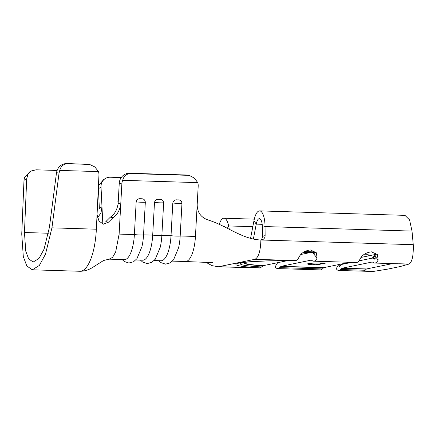 <?xml version="1.0" encoding="UTF-8"?>
<svg xmlns="http://www.w3.org/2000/svg" width="435" height="435" viewBox="0 0 435 435"><rect width="100%" height="100%" fill="white"/><g stroke="black" fill="none" stroke-linecap="round" stroke-linejoin="round"><path stroke-width="0.65" d="M154.49 202.427C155.148 199.98 156.736 198.947 159.248 199.333C161.798 199.11 163.266 200.236 163.647 202.71A5.274 0.348 -176.9 0 1 160.156 202.83A5.274 0.348 -176.9 0 1 154.49 202.427L152.701 235.134A27.269 9.233 91.8 0 1 142.718 260.201L135.796 259.989M172.809 202.993C173.467 200.546 175.055 199.513 177.567 199.899C180.117 199.676 181.585 200.801 181.966 203.275A5.274 0.348 -176.9 0 1 178.475 203.395A5.274 0.348 -176.9 0 1 172.809 202.993L171.02 235.699A27.269 9.233 91.8 0 1 161.037 260.766L154.115 260.549M136.171 201.862C136.829 199.415 138.417 198.387 140.929 198.768C143.479 198.545 144.947 199.67 145.328 202.144A5.274 0.348 -176.9 0 1 141.837 202.264A5.274 0.348 -176.9 0 1 136.171 201.862L134.382 234.568A27.269 9.233 91.8 0 1 124.399 259.635L109.131 259.162M310.307 263.338L315.516 264.752L323.825 263.039M316.778 264.91L325.592 263.093A12.985 0.984 -179.8 0 0 324.961 263.072A12.985 0.984 -179.8 0 0 307.567 263.936A12.985 0.984 -179.8 0 0 316.136 264.888A12.985 0.984 -179.8 0 0 316.778 264.91L315.516 264.752M118.151 203.368L119.244 183.304A10.386 9.749 -76.5 0 1 129.581 173.25L130.886 173.565C126.563 173.69 123.828 175.941 122.675 180.318A10.386 9.749 103.5 0 0 121.86 183.929L120.761 203.971C119.821 210.339 117.222 214.933 112.969 217.756L110.381 217.13C114.617 214.308 117.205 209.724 118.151 203.368L120.761 203.971L119.119 234.101L115.661 252.012L112.589 257.341L109.152 259.162M102.807 223.628L101.98 206.701L99.359 208.381L98.402 188.757A10.386 9.516 -123 0 1 98.848 185.228L103.503 179.704L105.129 178.649A10.386 9.516 57 0 0 101.023 187.055L101.98 206.701L101.012 212.802L97.473 217.946M250.337 238.298L250.337 238.298A1.3 0.44 -88.2 0 0 250.718 237.57L253.964 220.719A17.53 5.938 91.8 0 1 259.63 210.877A17.53 5.938 91.8 0 1 265.046 226.564L265.122 235.607A4.546 4.247 -107.1 0 1 262.185 239.815A4.546 4.247 -107.1 0 1 260.886 239.995C242.523 239.429 226.031 225.466 208.343 220.066C200.926 217.543 197.207 212.378 197.191 204.559L195.445 236.45L180.182 235.982A27.269 9.233 91.8 0 1 178.578 247.776L173.57 259.804L170.183 262.903L165.517 264.148L160.928 262.62L158.791 260.695M181.966 203.275L180.182 235.982A5.274 0.348 3.1 0 1 176.692 236.102A5.274 0.348 3.1 0 1 171.02 235.699L161.863 235.417A27.269 9.233 91.8 0 1 160.259 247.21L155.251 259.238L151.864 262.338L147.199 263.583L142.609 262.055L140.472 260.13M163.647 202.71L161.863 235.417A5.274 0.348 3.1 0 1 158.373 235.536A5.274 0.348 3.1 0 1 152.701 235.134L143.545 234.851A27.269 9.233 91.8 0 1 141.94 246.65L136.933 258.673L133.545 261.778L128.88 263.023L124.29 261.489L122.153 259.565M121.234 177.562L110.3 177.224A10.386 9.516 57 0 0 105.129 178.649M118.048 204.483L117.901 201.487L118.249 201.497M300.955 254.47L311.155 252.365A11.038 3.736 91.8 0 1 311.455 252.343A11.038 3.736 91.8 0 1 312.123 252.545L313.842 253.387L314.869 252.208M280.836 266.486L323.58 267.802L322.427 268.944A17.53 5.938 91.8 0 1 320.405 269.901L277.66 268.585A17.53 5.938 91.8 0 0 279.683 267.628L280.836 266.486A3.246 1.098 91.8 0 1 281.124 266.318L311.128 260.135A3.246 1.098 91.8 0 1 311.215 260.13A3.246 1.098 91.8 0 1 311.411 260.19L312.558 260.859A17.53 5.938 91.8 0 0 313.619 261.174A17.53 5.938 91.8 0 0 317.11 258.134L316.332 252.73L310.329 249.929C304.598 250.783 300.754 253.328 298.791 257.569A17.53 5.938 91.8 0 1 295.784 260.57L295.338 260.663A52.918 4.007 -179.8 0 0 239.027 263.077A52.918 4.007 -179.8 0 0 260.266 267.884L263.338 265.644L287.551 260.652M261.848 266.965A48.377 3.659 -179.8 0 1 242.398 262.816L242.398 262.816A48.377 3.659 -179.8 0 0 242.398 262.816C244.22 261.924 271.402 260.195 294.87 260.706L295.338 260.663M260.266 267.884L259.82 267.976A17.53 5.938 91.8 0 1 259.342 268.02L218.43 266.758L254.867 259.309C258.537 257.547 260.543 251.109 260.886 239.995L413.25 244.687L412.016 231.088L409.591 219.941L404.963 215.358L259.63 210.877M361.164 257.395L375.883 254.361A11.038 3.736 91.8 0 1 375.9 254.361L372.202 258.134L358.978 260.859M367.901 252.36L368.244 255.938M313.619 261.174L356.363 262.495A17.53 5.938 91.8 0 0 359.854 259.45C361.817 255.209 365.661 252.664 371.392 251.811L377.395 254.611L378.173 260.016A17.53 5.938 91.8 0 1 374.682 263.055A17.53 5.938 91.8 0 1 373.621 262.74L372.474 262.071A3.246 1.098 91.8 0 0 372.278 262.011A3.246 1.098 91.8 0 0 372.191 262.017L342.187 268.199L366.613 268.95A3.246 1.098 -88.2 0 0 366.324 269.124L365.172 270.265A17.53 5.938 91.8 0 1 363.627 271.179L373.072 271.467L387.204 269.211L400.439 266.486L409.036 264.056C412.152 262.142 413.554 255.682 413.25 244.687M378.173 260.016L375.187 256.34L375.144 255.247L375.851 253.3M349.805 262.289L323.868 267.634A3.246 1.098 91.8 0 0 323.58 267.802M342.187 268.199A3.246 1.098 91.8 0 0 341.899 268.368L340.746 269.51A17.53 5.938 91.8 0 1 338.724 270.467A17.53 5.938 91.8 0 1 336.212 268.661L338.718 264.578M392.549 263.61L366.613 268.95M304.418 251.582L314.869 251.903M219.251 224.346A17.53 5.938 91.8 0 1 223.992 218.218A17.53 5.938 91.8 0 1 228.641 225.939L229.321 229.316M260.788 239.989A4.546 4.247 72.9 0 0 262.474 236.422L262.397 227.38A9.739 3.295 91.8 0 0 259.39 218.664A9.739 3.295 91.8 0 0 256.242 224.134L253.371 239.049M409.036 264.061L399.591 263.768A17.53 5.938 91.8 0 1 399.107 263.811A17.53 5.938 91.8 0 1 399.102 263.811L405.801 264.105M338.724 270.467L373.072 271.467M277.66 268.585A17.53 5.938 91.8 0 1 275.148 266.78L277.655 262.696M223.09 226.184A9.739 3.295 91.8 0 1 223.753 226.004A9.739 3.295 91.8 0 1 225.319 227.293M339.224 264.469L339.213 266.541L341.736 263.953M375.187 256.34L375.177 259.13A13.637 4.616 -88.2 0 1 373.98 258.917L372.833 258.249A7.139 2.42 -88.2 0 0 372.202 258.134M351.736 262.349L342.198 264.317A7.139 2.42 -88.2 0 0 341.573 264.687L340.415 265.828A13.637 4.616 91.8 0 1 339.213 266.541M212.905 262.642L185.484 261.527A27.269 9.233 91.8 0 0 185.489 261.517A27.269 9.233 91.8 0 0 195.445 236.45A27.269 9.233 91.8 0 1 185.489 261.517A27.269 9.233 91.8 0 1 185.462 261.517L172.434 261.114M197.191 204.559L198.186 186.278A10.386 9.749 103.5 0 0 197.767 182.635L194.385 178.122L189.568 175.571L186.37 175L129.581 173.25M186.37 175A10.386 9.749 -76.5 0 1 188.225 175.251L189.568 175.571M187.675 175.316L130.886 173.565M197.767 182.635L122.675 180.318M119.119 234.101L134.382 234.568A5.274 0.348 3.1 0 0 140.054 234.971A5.274 0.348 3.1 0 0 143.545 234.851L145.328 202.144M112.969 217.756L108.413 222.22L105.825 221.632L110.381 217.13M108.413 222.22L103.405 224.194L98.99 221.056L97.059 214.564L98.941 175.256A10.386 9.76 100.2 0 0 98.495 171.607L59.758 170.411L59.046 173.13L51.934 227.837L45.49 254.187L39.324 265.475L32.288 269.803L26.801 265.948L23.3 256.579L21.75 234.057L23.99 180.351L24.458 177.687L29.667 171.907L31.293 170.977L27.949 174.359L26.698 178.801L24.463 232.507L25.741 251.115L28.634 258.847L33.169 262.033L38.981 258.461L44.071 249.135L49.4 227.369L56.506 172.662C57.763 166.915 61.156 163.854 66.696 163.495L67.963 163.729C63.64 163.848 60.905 166.078 59.758 170.411M57.023 170.471A10.386 9.559 59.4 0 0 56.398 170.433L36.045 169.808L31.293 170.977M98.495 171.607L94.846 166.937L89.724 164.501L66.696 163.495M87.049 164.12A10.386 9.76 -79.8 0 1 88.392 164.261L89.724 164.501M88.359 164.354L67.963 163.729M121.86 183.929L119.244 183.304M313.271 253.208L314.358 253.246M312.123 252.545L314.793 252.626M303.358 252.284L310.503 252.501M364.421 254.165L368.026 254.274M279.683 267.628L322.427 268.944M281.124 266.318L323.868 267.634M341.899 268.368L366.324 269.124M340.746 269.51L365.172 270.265M303.733 252.017L314.853 252.36M227.374 228.326L228.641 225.939L252.817 226.684M253.964 220.719L256.242 224.134L262.196 224.319M295.784 260.57L254.867 259.309M259.82 267.976L218.908 266.715M245.084 262.381A44.152 3.344 -179.8 0 0 263.338 265.644M251.392 238.581L250.718 237.57M262.474 236.422L265.122 235.607M262.397 227.38L265.046 226.564L412.016 231.088M244.214 262.501A44.99 3.404 -179.8 0 0 263.044 265.812M317.11 258.134L312.966 253.034M373.98 258.917L375.182 257.808M372.833 258.249L375.187 256.074M342.198 264.317L342.758 263.746M341.573 264.687L342.378 263.822M340.415 265.828L342.269 263.844M101.023 187.055L98.402 188.757M97.059 214.564L96.358 229.207A44.8 15.171 91.8 0 1 93.791 249.01A44.8 15.171 91.8 0 1 79.92 271.271A44.8 15.171 91.8 0 1 79.909 271.271L32.288 269.803M96.358 229.207L51.934 227.837M48.475 233.247L24.463 232.507M59.046 173.13L56.506 172.662M26.698 178.801L23.99 180.351M314.837 252.447L311.455 252.343M303.69 252.044L314.848 252.387M374.682 263.055L399.107 263.811M254.296 219.153L223.992 218.218M218.43 266.758L212.008 265.644L205.842 262.24M79.92 271.271C84.499 271.299 88.968 269.874 93.324 266.998L103.612 260.478L109.152 259.173"/></g></svg>
